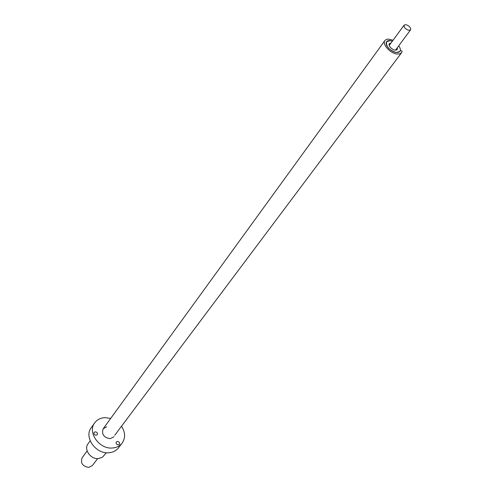 <?xml version="1.0" encoding="UTF-8"?>
<svg xmlns="http://www.w3.org/2000/svg" width="492" height="492" viewBox="0 0 492 492"><rect width="100%" height="100%" fill="white"/><g stroke="black" fill="none" stroke-linecap="round" stroke-linejoin="round"><path stroke-width="0.74" d="M114.716 435.279L401.552 52.736L402.136 51.229L400.347 50.436L399.904 51.494L396.226 52.533C389.061 50.043 385.857 46.432 386.614 41.703L390.359 40.651L392.352 41.18M401.552 52.736L399.738 53.917L396.97 54.028C390.138 53.339 381.866 43.997 384.941 40.492L386.46 39.385L388.317 39.077L393.059 40.221M87.133 450.881L82.115 457.794C80.325 463.132 82.539 466.336 88.763 467.4L92.484 465.438L97.607 458.606M398.711 45.854C400.433 48.191 400.832 50.073 399.922 51.506C397.093 53.579 393.305 52.472 388.563 48.191C386.257 45.541 385.605 43.376 386.601 41.691C387.696 40.393 389.621 40.221 392.364 41.174M397.382 47.644L397.259 49.52C395.568 50.756 393.299 50.098 390.463 47.539L389.369 45.977L389.031 44.286L389.289 43.64L391.042 42.97M90.165 440.826L88.062 443.753C83.542 449.325 90.645 459.534 98.437 458.575L102.49 457.191L106.315 452.732M96.125 435.242C94.286 434.916 93.621 433.975 94.126 432.413L95.264 431.822C97.102 432.154 97.767 433.101 97.25 434.657L96.125 435.242M118.308 444.848C116.456 444.504 115.798 443.55 116.34 441.976L117.416 441.429C119.267 441.773 119.925 442.732 119.378 444.301L118.308 444.848M121.678 426.453C125.392 432.505 125.54 438.058 122.121 443.12L118.467 447.88C116.18 450.764 113.012 452.388 108.96 452.751C95.829 454.337 83.708 437.124 91.205 427.782L94.673 422.886C97.035 419.701 100.38 417.954 104.722 417.64L110.718 418.378M122.121 443.12C119.833 446.004 116.647 447.628 112.576 447.984C99.378 449.553 87.152 432.24 94.673 422.886M113.984 436.73L110.165 438.692C103.732 437.517 101.401 434.208 103.185 428.766L106.684 426.785M389.006 44.551L389.978 44.421M408.803 30.332C405.346 29.102 403.791 27.361 404.129 25.117L405.906 24.643C409.356 25.879 410.912 27.62 410.568 29.864L408.803 30.332M396.306 49.089L396.472 50.055M103.185 428.766L384.941 40.492M389.178 45.516L404.129 25.117M395.5 50.178L410.568 29.864"/></g></svg>
